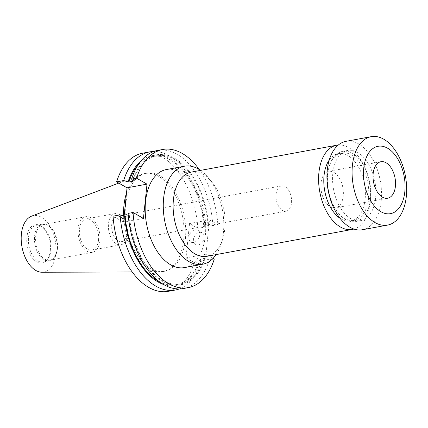 <?xml version="1.0" encoding="UTF-8"?>
<svg xmlns="http://www.w3.org/2000/svg" width="428" height="428" viewBox="0 0 428 428"><rect width="100%" height="100%" fill="white"/><g stroke="black" fill="none" stroke-linecap="round" stroke-linejoin="round"><path stroke-width="0.32" stroke-dasharray="2.14 1.6" d="M111.735 224.513A12.845 7.57 -100.5 0 1 117.101 216.284A12.845 7.57 -100.5 0 1 127.137 233.324A12.845 7.57 -100.5 0 1 121.771 241.553A12.845 7.57 -100.5 0 1 111.735 224.513M276.103 194.135A12.845 7.57 -100.5 0 1 281.474 185.907A12.845 7.57 -100.5 0 1 291.511 202.947A12.845 7.57 -100.5 0 1 286.139 211.175A12.845 7.57 -100.5 0 1 276.103 194.135M333.894 172.398A18.554 10.935 -100.5 0 1 343.352 191.862A18.554 10.935 -100.5 0 1 335.482 207.864A18.554 10.935 -100.5 0 1 330.336 206.831A18.554 10.935 -100.5 0 1 320.877 187.368A18.554 10.935 -100.5 0 1 328.741 171.366A18.554 10.935 -100.5 0 1 333.894 172.398M346.054 141.315A44.961 26.493 -100.5 0 1 358.541 143.813A44.961 26.493 -100.5 0 1 381.455 190.974A44.961 26.493 -100.5 0 1 362.398 229.74M350.805 218.633A35.685 21.026 -100.5 0 1 332.615 181.204A35.685 21.026 -100.5 0 1 347.745 150.437A35.685 21.026 -100.5 0 1 357.648 152.422A35.685 21.026 -100.5 0 1 375.838 189.85A35.685 21.026 -100.5 0 1 360.713 220.618A35.685 21.026 -100.5 0 1 350.805 218.633M345.701 219.58A35.685 21.026 -100.5 0 1 338.484 213.267A35.685 21.026 -100.5 0 1 329.608 165.245A35.685 21.026 -100.5 0 1 342.641 151.378A35.685 21.026 -100.5 0 1 352.544 153.363A35.685 21.026 -100.5 0 1 370.734 190.792A35.685 21.026 -100.5 0 1 355.609 221.56A35.685 21.026 -100.5 0 1 345.701 219.58M327.532 186.234A34.256 20.186 -100.5 0 1 329.255 166.305A34.256 20.186 -100.5 0 1 341.763 152.994A34.256 20.186 -100.5 0 1 351.276 154.899A34.256 20.186 -100.5 0 1 368.738 190.829A34.256 20.186 -100.5 0 1 354.218 220.367A34.256 20.186 -100.5 0 1 344.706 218.462A34.256 20.186 -100.5 0 1 337.778 212.406A34.256 20.186 -100.5 0 1 329.041 194.408M329.255 159.997A34.256 20.186 -100.5 0 1 338.361 153.62A34.256 20.186 -100.5 0 1 347.873 155.524A34.256 20.186 -100.5 0 1 365.335 191.46A34.256 20.186 -100.5 0 1 350.816 220.992A34.256 20.186 -100.5 0 1 341.303 219.093A34.256 20.186 -100.5 0 1 340.03 218.296M338.366 144.996A42.821 25.231 -100.5 0 1 348.692 147.58A42.821 25.231 -100.5 0 1 370.45 191.182A42.821 25.231 -100.5 0 1 353.903 229.05M191.332 172.088A42.821 25.231 -100.5 0 1 203.22 174.464A42.821 25.231 -100.5 0 1 211.876 182.039A42.821 25.231 -100.5 0 1 222.528 239.664A42.821 25.231 -100.5 0 1 206.895 256.302M198.143 244.987A6.8 4.917 119.8 0 1 195.419 244.586A6.8 4.917 119.8 0 1 193.772 237.936A6.8 4.917 119.8 0 1 199.448 232.377A6.8 4.917 119.8 0 1 202.171 232.784A6.8 4.917 119.8 0 1 203.819 239.434A6.8 4.917 119.8 0 1 198.143 244.987M193.691 242.446A6.8 4.917 119.8 0 1 190.968 242.039A6.8 4.917 119.8 0 1 189.32 235.389A6.8 4.917 119.8 0 1 194.997 229.831A6.8 4.917 119.8 0 1 197.72 230.237A6.8 4.917 119.8 0 1 199.368 236.887A6.8 4.917 119.8 0 1 193.691 242.446M184.5 267.591A49.851 29.372 79.5 0 0 205.328 235.668A49.851 29.372 79.5 0 0 166.38 169.547M216.097 254.601A49.851 29.372 79.5 0 0 220.789 244.88A49.851 29.372 79.5 0 0 223.416 232.324A49.851 29.372 79.5 0 0 208.388 177.791A49.851 29.372 79.5 0 0 200.534 170.387M127.507 234.624A15.863 9.346 79.5 0 0 115.116 213.588A15.863 9.346 79.5 0 0 108.487 223.748A15.863 9.346 79.5 0 0 120.878 244.784A15.863 9.346 79.5 0 0 127.507 234.624M98.531 239.98A15.863 9.346 79.5 0 0 86.135 218.943A15.863 9.346 79.5 0 0 79.512 229.103A15.863 9.346 79.5 0 0 91.902 250.139A15.863 9.346 79.5 0 0 98.531 239.98M99.89 240.755A18.126 10.679 79.5 0 0 85.723 216.712A18.126 10.679 79.5 0 0 78.153 228.322A18.126 10.679 79.5 0 0 92.314 252.365A18.126 10.679 79.5 0 0 99.89 240.755M57.454 248.598A18.126 10.679 79.5 0 0 48.016 225.396A18.126 10.679 79.5 0 0 43.292 224.556A18.126 10.679 79.5 0 0 35.717 236.165A18.126 10.679 79.5 0 0 49.878 260.208A18.126 10.679 79.5 0 0 53.992 257.736A18.126 10.679 79.5 0 0 57.454 248.598M57.015 248.936A18.688 11.01 79.5 0 0 47.289 225.016A18.688 11.01 79.5 0 0 42.415 224.149A18.688 11.01 79.5 0 0 34.604 236.117A18.688 11.01 79.5 0 0 49.209 260.903A18.688 11.01 79.5 0 0 53.452 258.351A18.688 11.01 79.5 0 0 57.015 248.936M50.948 250.059A18.688 11.01 79.5 0 0 41.222 226.134A18.688 11.01 79.5 0 0 36.348 225.267A18.688 11.01 79.5 0 0 28.537 237.24A18.688 11.01 79.5 0 0 43.142 262.027A18.688 11.01 79.5 0 0 47.385 259.475A18.688 11.01 79.5 0 0 50.948 250.059M50.311 250.551A19.511 11.497 79.5 0 0 40.152 225.572A19.511 11.497 79.5 0 0 26.91 237.166A19.511 11.497 79.5 0 0 32.977 258.731A19.511 11.497 79.5 0 0 46.588 260.385A19.511 11.497 79.5 0 0 50.311 250.551M42.03 272.245A28.703 16.911 79.5 0 0 55.817 253.702A28.703 16.911 79.5 0 0 49.29 225.224A28.703 16.911 79.5 0 0 31.656 216.119M123.612 215.755A49.851 29.372 79.5 0 0 159.772 271.871A49.851 29.372 79.5 0 0 162.891 271.582A49.851 29.372 79.5 0 0 183.724 239.659A49.851 29.372 79.5 0 0 144.776 173.543A49.851 29.372 79.5 0 0 141.754 174.389A49.851 29.372 79.5 0 0 126.479 193.194M125.586 205.162A49.851 29.372 79.5 0 0 164.539 271.277A49.851 29.372 79.5 0 0 185.367 239.354A49.851 29.372 79.5 0 0 146.419 173.238A49.851 29.372 79.5 0 0 125.586 205.162M168.241 291.334A70.246 41.388 79.5 0 0 194.339 262.653L185.987 257.875L189.534 223.566L197.886 228.343L204.921 227.043L204.242 225.224L203.637 224.877L207.853 224.101L212.919 225.567L217.841 224.652A70.246 41.388 79.5 0 0 199.229 169.525M217.841 224.652L209.49 219.88L205.948 254.189L213.123 258.293M212.919 225.567A70.246 41.388 79.5 0 0 157.745 150.405M183.28 288.552A70.246 41.388 79.5 0 0 209.372 259.876L204.306 258.41L200.09 259.186L200.7 259.534L201.374 261.353L194.339 262.653M214.3 258.967L209.372 259.876M208.457 224.443A66.121 38.959 79.5 0 0 174.961 158.483A66.121 38.959 79.5 0 0 132.332 180.905M128.288 215.766L129.39 215.562L128.785 215.214L128.106 213.395M128.785 215.214A66.121 38.959 79.5 0 0 162.282 281.175A66.121 38.959 79.5 0 0 204.91 258.753M207.853 224.101A65.152 38.386 79.5 0 0 156.782 155.765A65.152 38.386 79.5 0 0 132.937 181.253M129.39 215.562A65.152 38.386 79.5 0 0 180.461 283.898A65.152 38.386 79.5 0 0 204.306 258.41M203.637 224.877A65.152 38.386 79.5 0 0 152.566 156.541A65.152 38.386 79.5 0 0 137.763 165.449M159.237 281.651A65.152 38.386 79.5 0 0 176.245 284.674A65.152 38.386 79.5 0 0 200.09 259.186M204.242 225.224A66.121 38.959 79.5 0 0 140.625 161.393M163.362 284.411A66.121 38.959 79.5 0 0 200.7 259.534M204.921 227.043A70.246 41.388 79.5 0 0 153.807 151.48M179.22 288.959A70.246 41.388 79.5 0 0 201.374 261.353M197.886 228.343A70.246 41.388 79.5 0 0 142.711 153.181M124.136 215.883L123.489 222.132L113.072 216.172M209.49 219.88L189.534 223.566M205.948 254.189L185.987 257.875M143.45 218.441L123.489 222.132M281.474 185.907L117.101 216.284M387.656 198.218L335.482 207.864M347.745 150.437L342.641 151.378M337.778 212.406L338.484 213.267M329.255 166.305L329.608 165.245M341.763 152.994L338.361 153.62M190.968 242.039L195.419 244.586M86.135 218.943L115.116 213.588M43.292 224.556L85.723 216.712M48.016 225.396L47.289 225.016M36.348 225.267L42.415 224.149M41.222 226.134L40.152 225.572M132.166 271.962L159.772 271.871M162.891 271.582L164.539 271.277M152.566 156.541L156.782 155.765M176.245 284.674L180.461 283.898M144.776 173.543L146.419 173.238M118.775 183.098L141.754 174.389M47.385 259.475L46.588 260.385M43.142 262.027L49.209 260.903M53.992 257.736L53.452 258.351M49.878 260.208L92.314 252.365M91.902 250.139L120.878 244.784M197.72 230.237L202.171 232.784M211.876 182.039L208.388 177.791M222.528 239.664L220.789 244.88M354.218 220.367L350.816 220.992M360.713 220.618L355.609 221.56M380.909 161.725L328.741 171.366M286.139 211.175L121.771 241.553"/><path stroke-width="0.64" d="M386.061 162.758A18.554 10.935 -100.5 0 1 395.52 182.221A18.554 10.935 -100.5 0 1 387.656 198.218A18.554 10.935 -100.5 0 1 382.504 197.19A18.554 10.935 -100.5 0 1 373.045 177.727A18.554 10.935 -100.5 0 1 380.909 161.725A18.554 10.935 -100.5 0 1 386.061 162.758M380.995 211.758A34.256 20.186 -100.5 0 1 363.741 168.225A34.256 20.186 -100.5 0 1 387.565 148.19A34.256 20.186 -100.5 0 1 404.824 191.723A34.256 20.186 -100.5 0 1 380.995 211.758M375.062 222.597A44.961 26.493 -100.5 0 1 352.142 175.432A44.961 26.493 -100.5 0 1 371.199 136.666A44.961 26.493 -100.5 0 1 383.681 139.164A44.961 26.493 -100.5 0 1 406.6 186.33A44.961 26.493 -100.5 0 1 387.543 225.096A44.961 26.493 -100.5 0 1 375.062 222.597M387.543 225.096L362.398 229.74A44.961 26.493 -100.5 0 1 349.917 227.241A44.961 26.493 -100.5 0 1 326.997 180.081A44.961 26.493 -100.5 0 1 346.054 141.315L371.199 136.666M329.041 194.408A34.256 20.186 -100.5 0 1 327.532 186.234M340.03 218.296A34.256 20.186 -100.5 0 1 329.255 159.997M353.903 229.05A42.821 25.231 -100.5 0 1 352.372 229.419A42.821 25.231 -100.5 0 1 340.485 227.038A42.821 25.231 -100.5 0 1 318.657 182.119A42.821 25.231 -100.5 0 1 336.804 145.199A42.821 25.231 -100.5 0 1 338.366 144.996M352.372 229.419L206.895 256.302A42.821 25.231 -100.5 0 1 195.008 253.922A42.821 25.231 -100.5 0 1 173.179 209.008A42.821 25.231 -100.5 0 1 191.332 172.088L336.804 145.199M200.534 170.387A49.851 29.372 79.5 0 0 198.308 168.974A49.851 29.372 79.5 0 0 184.468 166.208A49.851 29.372 79.5 0 0 163.635 198.132A49.851 29.372 79.5 0 0 188.748 261.476A49.851 29.372 79.5 0 0 202.588 264.247A49.851 29.372 79.5 0 0 216.097 254.601M184.468 166.208L166.38 169.547A49.851 29.372 79.5 0 0 145.547 201.476A49.851 29.372 79.5 0 0 184.5 267.591L202.588 264.247M118.775 183.098L31.656 216.119A28.703 16.911 79.5 0 0 21.4 234.014A28.703 16.911 79.5 0 0 42.03 272.245L132.166 271.962M126.479 193.194A49.851 29.372 79.5 0 0 123.943 205.467A49.851 29.372 79.5 0 0 123.612 215.755M199.229 169.525A70.246 41.388 79.5 0 0 162.672 149.495A70.246 41.388 79.5 0 0 136.58 178.176L131.653 179.086L132.332 180.905L132.937 181.253L128.721 182.028L123.655 180.562L116.619 181.863L127.036 187.822L124.136 215.883M133.033 212.486A70.246 41.388 79.5 0 0 188.202 287.643L183.28 288.552A70.246 41.388 79.5 0 1 128.106 213.395L133.033 212.486L143.45 218.441L146.997 184.131L136.58 178.176M188.202 287.643A70.246 41.388 79.5 0 0 214.3 258.967L213.123 258.293M162.672 149.495L157.745 150.405A70.246 41.388 79.5 0 0 131.653 179.086M137.763 165.449A65.152 38.386 79.5 0 0 128.721 182.028M120.108 214.872A70.246 41.388 79.5 0 0 175.282 290.034L168.241 291.334A70.246 41.388 79.5 0 1 113.072 216.172L120.108 214.872L125.174 216.338L128.288 215.766M125.174 216.338A65.152 38.386 79.5 0 0 159.237 281.651M140.625 161.393A66.121 38.959 79.5 0 0 128.116 181.681M124.569 215.996A66.121 38.959 79.5 0 0 163.362 284.411M153.807 151.48A70.246 41.388 79.5 0 0 149.746 151.881A70.246 41.388 79.5 0 0 123.655 180.562M175.282 290.034A70.246 41.388 79.5 0 0 179.22 288.959M149.746 151.881L142.711 153.181A70.246 41.388 79.5 0 0 116.619 181.863M146.997 184.131L127.036 187.822"/></g></svg>
